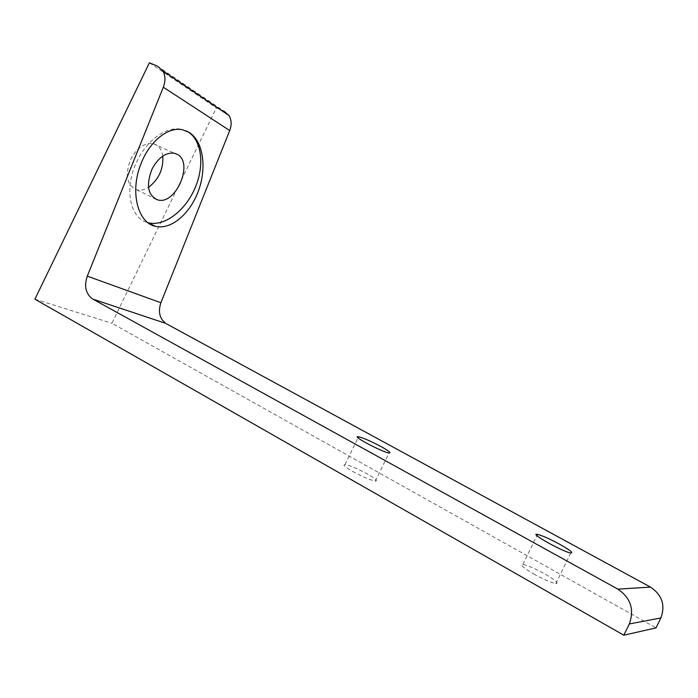 <?xml version="1.0" encoding="UTF-8"?>
<svg xmlns="http://www.w3.org/2000/svg" width="698" height="698" viewBox="0 0 698 698"><rect width="100%" height="100%" fill="white"/><g stroke="black" fill="none" stroke-linecap="round" stroke-linejoin="round"><path stroke-width="0.52" stroke-dasharray="3.49 2.62" d="M162.8 156.082C161.692 149.232 158.472 145.079 153.159 143.631C144.495 142.584 137.035 147.749 130.779 159.135C124.733 175.024 126.757 185.267 136.843 189.865C140.568 190.72 144.46 189.873 148.526 187.326M352.534 471.377C362.637 476.865 370.245 480.093 375.358 481.062C377.993 480.931 375.428 478.619 367.68 474.125C357.664 468.698 350.117 465.505 345.03 464.554C342.404 464.641 344.899 466.918 352.534 471.377M533.734 573.983C543.698 579.462 551.062 582.664 555.844 583.598C559.115 583.362 555.425 580.134 544.772 573.904C534.912 568.504 527.618 565.345 522.889 564.438C519.582 564.595 523.203 567.779 533.734 573.983M157.277 66.031L223.77 110.991L216.336 107.867L111.933 323.279L656.05 627.886M186.096 130.849L181.497 129.322C167.092 125.876 147.208 139.652 137.096 161.055C123.607 187.832 129.863 218.762 147.932 222.671M34.9 299.172L111.933 323.279M149.398 62.794L216.336 107.867M136.843 189.865L153.848 198.04M153.159 143.631L174.343 153.211M375.358 481.062L389.004 452.976M345.03 464.554L358.03 437.777M555.844 583.598L570.728 553.008M522.889 564.438L536.902 535.619M181.497 129.322L182.536 129.776"/><path stroke-width="1.05" d="M189.071 132.358C203.127 140.979 206.983 167.337 198.572 190.493C190.318 213.71 171.062 230.235 155.366 226.283C137.445 222.81 129.566 190.877 141.293 163.009C149.948 140.874 168.436 126.469 182.536 129.776L189.071 132.358M229.075 115.58L162.87 70.917C165.478 75.637 165.635 81.064 163.323 87.206L87.285 276.146L160.889 302.731L229.712 130.561C231.797 124.959 231.579 119.969 229.075 115.58L223.77 110.991M162.87 70.917L157.277 66.031L149.398 62.794L34.9 299.172L623.829 635.206L629.299 623.968C634.534 609.546 630.722 597.933 617.861 589.129L92.904 299.137L165.758 323.383L92.904 299.137M87.285 276.146C84.004 285.944 85.618 293.457 92.136 298.674M160.889 302.731C157.94 311.666 159.563 318.55 165.758 323.383M148.526 187.326C158.778 179.482 163.533 169.064 162.8 156.082M177.266 154.337L174.343 153.211C165.792 152.243 158.35 157.521 152.042 169.047C145.891 185.101 147.784 195.388 157.704 199.898C175.713 205.465 194.123 162.756 177.266 154.337M381.064 446.58C388.873 450.952 391.517 453.081 389.004 452.976C382.251 452.191 350.291 435.151 358.519 436.765C363.484 437.978 370.996 441.249 381.064 446.58M559.299 544.047C570.039 550.094 573.852 553.086 570.728 553.008C562.684 551.813 527.95 532.26 537.504 534.38C542.119 535.523 549.387 538.743 559.299 544.047M623.829 635.206L656.05 627.886L660.893 617.939C665.517 605.175 662.053 594.905 650.492 587.114L166.49 323.82M147.932 222.671L148.229 222.749C164.58 226.955 185.904 210.334 195.423 187.125C205.142 163.986 201.39 138.012 186.096 130.849M163.323 87.206L229.712 130.561M617.861 589.129L650.492 587.114M629.299 623.968L660.893 617.939M153.848 198.04L157.704 199.898M358.03 437.777L358.519 436.765M536.902 535.619L537.504 534.38M148.229 222.749L155.366 226.283"/></g></svg>
